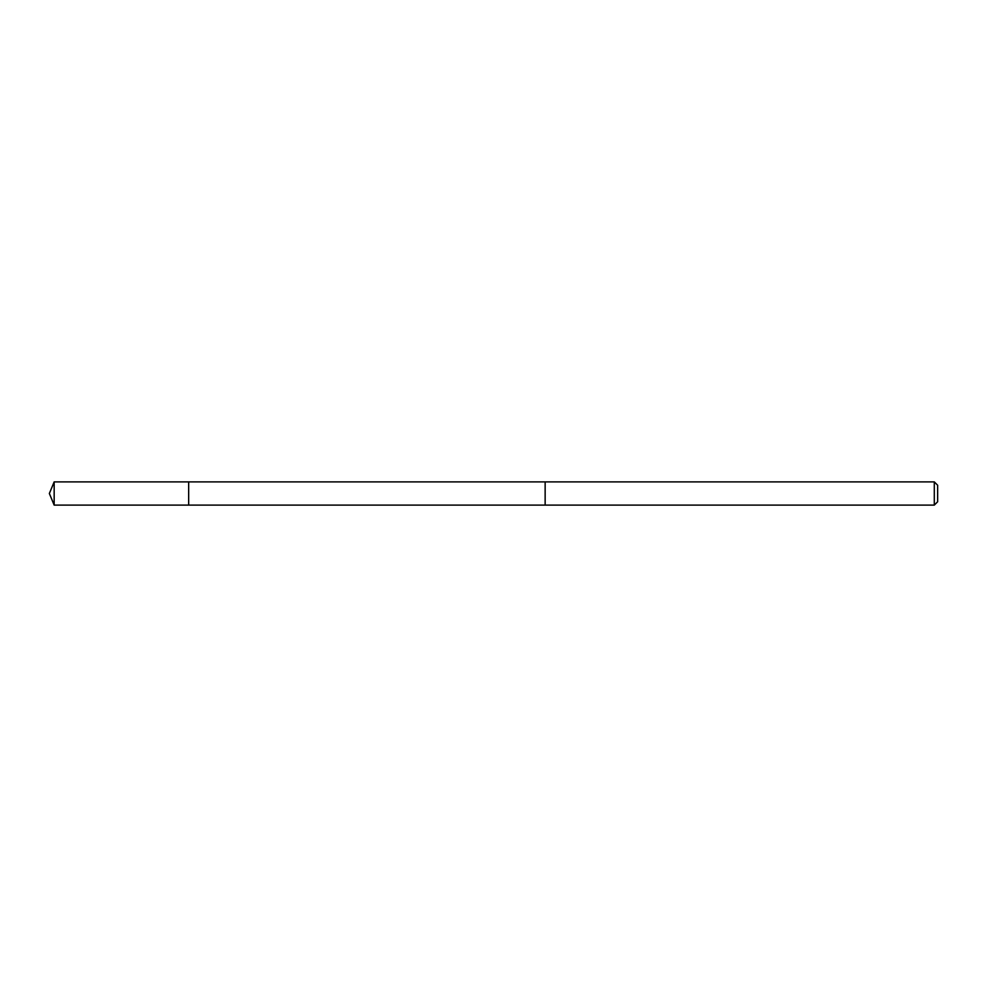 <?xml version="1.0" encoding="UTF-8"?>
<svg xmlns="http://www.w3.org/2000/svg" width="987" height="987" viewBox="0 0 987 987"><rect width="100%" height="100%" fill="white"/><g stroke="black" fill="none" stroke-linecap="round" stroke-linejoin="round"><path stroke-width="1.48" d="M188.665 503.604L188.665 481.89L54.162 481.89L54.162 505.11L188.665 505.11L188.665 481.89L545.145 481.89L545.145 505.11L188.665 505.11L188.665 503.604M545.145 481.89L545.145 505.11L934.294 505.11L934.294 481.89L545.145 481.89M934.294 481.89L937.65 485.246L937.65 501.754L934.294 505.11M188.665 505.11L54.162 505.11L49.35 493.5L54.162 505.11M49.35 493.5L54.162 481.89"/></g></svg>
